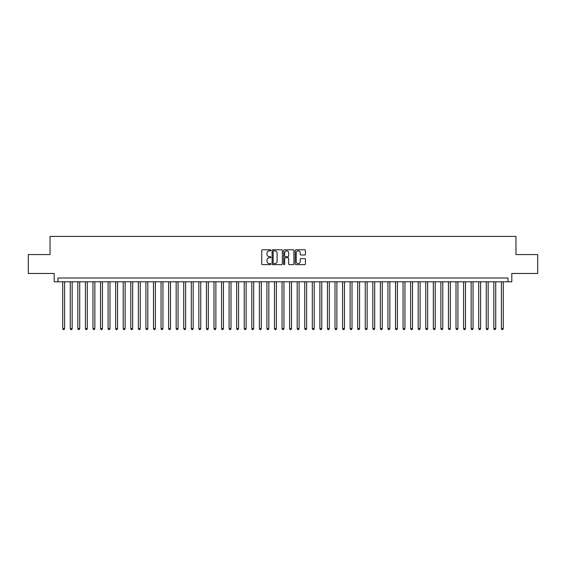 <?xml version="1.0" encoding="UTF-8"?>
<svg xmlns="http://www.w3.org/2000/svg" width="566" height="566" viewBox="0 0 566 566"><rect width="100%" height="100%" fill="white"/><g stroke="black" fill="none" stroke-linecap="round" stroke-linejoin="round"><path stroke-width="0.85" d="M270.902 250.306A0.516 0.516 0 0 0 270.378 249.783L262.49 249.783A0.743 0.743 0 0 0 261.747 250.526L261.747 263.89A0.743 0.743 0 0 0 262.49 264.633L270.378 264.633A0.516 0.516 0 0 0 270.902 264.11A0.516 0.516 0 0 0 270.378 263.593L269.359 263.593A2.377 2.377 0 0 1 266.982 261.216L266.982 260.105A2.377 2.377 0 0 1 269.359 257.728L270.378 257.728A0.516 0.516 0 0 0 270.902 257.212A0.516 0.516 0 0 0 270.378 256.688L269.359 256.688A2.377 2.377 0 0 1 266.982 254.311L266.982 253.2A2.377 2.377 0 0 1 269.359 250.823L270.378 250.823A0.516 0.516 0 0 0 270.902 250.306M304.699 255.018A0.743 0.743 0 0 0 305.442 254.275L305.442 250.526A0.743 0.743 0 0 0 304.699 249.783L295.933 249.783A0.743 0.743 0 0 0 295.197 250.526L295.197 263.89A0.743 0.743 0 0 0 295.933 264.633L304.699 264.633A0.743 0.743 0 0 0 305.442 263.89L305.442 259.362A0.743 0.743 0 0 0 304.699 258.62L300.949 258.62A0.743 0.743 0 0 0 300.206 259.362L300.206 261.605A1.988 1.988 0 0 1 298.218 263.593A1.988 1.988 0 0 1 296.23 261.605L296.23 252.811A1.988 1.988 0 0 1 298.218 250.823A1.988 1.988 0 0 1 300.206 252.811L300.206 254.275A0.743 0.743 0 0 0 300.949 255.018L304.699 255.018M508.013 281.79L511.798 281.79L511.798 273.47L537.7 273.47L537.7 254.559L515.959 254.559L515.959 236.411L50.041 236.411L50.041 254.559L28.3 254.559L28.3 273.47L54.202 273.47L54.202 281.79L508.013 281.79L508.013 278.005L57.987 278.005L57.987 281.79M282.349 250.526A0.743 0.743 0 0 0 281.606 249.783L272.847 249.783A0.743 0.743 0 0 0 272.105 250.526L272.105 263.89A0.743 0.743 0 0 0 272.847 264.633L281.606 264.633A0.743 0.743 0 0 0 282.349 263.89L282.349 250.526M284.394 249.783L293.153 249.783A0.743 0.743 0 0 1 293.895 250.526L293.895 263.89A0.743 0.743 0 0 1 293.153 264.633L289.403 264.633A0.743 0.743 0 0 1 288.66 263.89L288.66 258.471A0.743 0.743 0 0 0 287.917 257.728L285.434 257.728A0.743 0.743 0 0 0 284.691 258.471L284.691 264.11A0.516 0.516 0 0 1 284.167 264.633A0.516 0.516 0 0 1 283.651 264.11L283.651 250.526A0.743 0.743 0 0 1 284.394 249.783M273.661 250.823A0.516 0.516 0 0 0 273.145 251.346L273.145 263.077A0.516 0.516 0 0 0 273.661 263.593L274.743 263.593A2.377 2.377 0 0 0 277.114 261.216L277.114 253.2A2.377 2.377 0 0 0 274.743 250.823L273.661 250.823M288.66 252.846A1.988 1.988 0 0 0 286.672 250.858A1.988 1.988 0 0 0 284.691 252.846L284.691 255.945A0.743 0.743 0 0 0 285.434 256.688L287.917 256.688A0.743 0.743 0 0 0 288.66 255.945L288.66 252.846M62.713 281.79L62.713 328.605L64.602 328.605L64.602 281.79M64.602 328.605L64.036 329.589L63.279 329.589L62.713 328.605M70.276 281.79L70.276 328.605L72.165 328.605L72.165 281.79M72.165 328.605L71.599 329.589L70.842 329.589L70.276 328.605M77.839 281.79L77.839 328.605L79.728 328.605L79.728 281.79M79.728 328.605L79.162 329.589L78.405 329.589L77.839 328.605M85.402 281.79L85.402 328.605L87.298 328.605L87.298 281.79M87.298 328.605L86.725 329.589L85.968 329.589L85.402 328.605M92.966 281.79L92.966 328.605L94.862 328.605L94.862 281.79M94.862 328.605L94.289 329.589L93.531 329.589L92.966 328.605M100.529 281.79L100.529 328.605L102.425 328.605L102.425 281.79M102.425 328.605L101.852 329.589L101.102 329.589L100.529 328.605M108.092 281.79L108.092 328.605L109.988 328.605L109.988 281.79M109.988 328.605L109.415 329.589L108.665 329.589L108.092 328.605M115.655 281.79L115.655 328.605L117.551 328.605L117.551 281.79M117.551 328.605L116.985 329.589L116.228 329.589L115.655 328.605M123.218 281.79L123.218 328.605L125.114 328.605L125.114 281.79M125.114 328.605L124.548 329.589L123.791 329.589L123.218 328.605M130.788 281.79L130.788 328.605L132.677 328.605L132.677 281.79M132.677 328.605L132.111 329.589L131.354 329.589L130.788 328.605M138.352 281.79L138.352 328.605L140.241 328.605L140.241 281.79M140.241 328.605L139.675 329.589L138.918 329.589L138.352 328.605M145.915 281.79L145.915 328.605L147.804 328.605L147.804 281.79M147.804 328.605L147.238 329.589L146.481 329.589L145.915 328.605M153.478 281.79L153.478 328.605L155.367 328.605L155.367 281.79M155.367 328.605L154.801 329.589L154.044 329.589L153.478 328.605M161.041 281.79L161.041 328.605L162.93 328.605L162.93 281.79M162.93 328.605L162.364 329.589L161.607 329.589L161.041 328.605M168.604 281.79L168.604 328.605L170.493 328.605L170.493 281.79M170.493 328.605L169.927 329.589L169.17 329.589L168.604 328.605M176.168 281.79L176.168 328.605L178.057 328.605L178.057 281.79M178.057 328.605L177.491 329.589L176.734 329.589L176.168 328.605M183.731 281.79L183.731 328.605L185.62 328.605L185.62 281.79M185.62 328.605L185.054 329.589L184.297 329.589L183.731 328.605M191.294 281.79L191.294 328.605L193.183 328.605L193.183 281.79M193.183 328.605L192.617 329.589L191.86 329.589L191.294 328.605M198.857 281.79L198.857 328.605L200.746 328.605L200.746 281.79M200.746 328.605L200.18 329.589L199.423 329.589L198.857 328.605M206.42 281.79L206.42 328.605L208.309 328.605L208.309 281.79M208.309 328.605L207.743 329.589L206.986 329.589L206.42 328.605M213.983 281.79L213.983 328.605L215.872 328.605L215.872 281.79M215.872 328.605L215.306 329.589L214.549 329.589L213.983 328.605M221.547 281.79L221.547 328.605L223.436 328.605L223.436 281.79M223.436 328.605L222.87 329.589L222.113 329.589L221.547 328.605M229.11 281.79L229.11 328.605L230.999 328.605L230.999 281.79M230.999 328.605L230.433 329.589L229.676 329.589L229.11 328.605M236.673 281.79L236.673 328.605L238.562 328.605L238.562 281.79M238.562 328.605L237.996 329.589L237.239 329.589L236.673 328.605M244.236 281.79L244.236 328.605L246.125 328.605L246.125 281.79M246.125 328.605L245.559 329.589L244.802 329.589L244.236 328.605M251.799 281.79L251.799 328.605L253.688 328.605L253.688 281.79M253.688 328.605L253.122 329.589L252.365 329.589L251.799 328.605M259.362 281.79L259.362 328.605L261.259 328.605L261.259 281.79M261.259 328.605L260.685 329.589L259.928 329.589L259.362 328.605M266.926 281.79L266.926 328.605L268.822 328.605L268.822 281.79M268.822 328.605L268.249 329.589L267.492 329.589L266.926 328.605M274.489 281.79L274.489 328.605L276.385 328.605L276.385 281.79M276.385 328.605L275.812 329.589L275.062 329.589L274.489 328.605M282.052 281.79L282.052 328.605L283.948 328.605L283.948 281.79M283.948 328.605L283.375 329.589L282.625 329.589L282.052 328.605M289.615 281.79L289.615 328.605L291.511 328.605L291.511 281.79M291.511 328.605L290.938 329.589L290.188 329.589L289.615 328.605M297.178 281.79L297.178 328.605L299.074 328.605L299.074 281.79M299.074 328.605L298.508 329.589L297.751 329.589L297.178 328.605M304.741 281.79L304.741 328.605L306.638 328.605L306.638 281.79M306.638 328.605L306.072 329.589L305.315 329.589L304.741 328.605M312.312 281.79L312.312 328.605L314.201 328.605L314.201 281.79M314.201 328.605L313.635 329.589L312.878 329.589L312.312 328.605M319.875 281.79L319.875 328.605L321.764 328.605L321.764 281.79M321.764 328.605L321.198 329.589L320.441 329.589L319.875 328.605M327.438 281.79L327.438 328.605L329.327 328.605L329.327 281.79M329.327 328.605L328.761 329.589L328.004 329.589L327.438 328.605M335.001 281.79L335.001 328.605L336.89 328.605L336.89 281.79M336.89 328.605L336.324 329.589L335.567 329.589L335.001 328.605M342.564 281.79L342.564 328.605L344.453 328.605L344.453 281.79M344.453 328.605L343.887 329.589L343.13 329.589L342.564 328.605M350.128 281.79L350.128 328.605L352.017 328.605L352.017 281.79M352.017 328.605L351.451 329.589L350.694 329.589L350.128 328.605M357.691 281.79L357.691 328.605L359.58 328.605L359.58 281.79M359.58 328.605L359.014 329.589L358.257 329.589L357.691 328.605M365.254 281.79L365.254 328.605L367.143 328.605L367.143 281.79M367.143 328.605L366.577 329.589L365.82 329.589L365.254 328.605M372.817 281.79L372.817 328.605L374.706 328.605L374.706 281.79M374.706 328.605L374.14 329.589L373.383 329.589L372.817 328.605M380.38 281.79L380.38 328.605L382.269 328.605L382.269 281.79M382.269 328.605L381.703 329.589L380.946 329.589L380.38 328.605M387.943 281.79L387.943 328.605L389.832 328.605L389.832 281.79M389.832 328.605L389.267 329.589L388.509 329.589L387.943 328.605M395.507 281.79L395.507 328.605L397.396 328.605L397.396 281.79M397.396 328.605L396.83 329.589L396.073 329.589L395.507 328.605M403.07 281.79L403.07 328.605L404.959 328.605L404.959 281.79M404.959 328.605L404.393 329.589L403.636 329.589L403.07 328.605M410.633 281.79L410.633 328.605L412.522 328.605L412.522 281.79M412.522 328.605L411.956 329.589L411.199 329.589L410.633 328.605M418.196 281.79L418.196 328.605L420.085 328.605L420.085 281.79M420.085 328.605L419.519 329.589L418.762 329.589L418.196 328.605M425.759 281.79L425.759 328.605L427.648 328.605L427.648 281.79M427.648 328.605L427.082 329.589L426.325 329.589L425.759 328.605M433.323 281.79L433.323 328.605L435.212 328.605L435.212 281.79M435.212 328.605L434.646 329.589L433.889 329.589L433.323 328.605M440.886 281.79L440.886 328.605L442.782 328.605L442.782 281.79M442.782 328.605L442.209 329.589L441.452 329.589L440.886 328.605M448.449 281.79L448.449 328.605L450.345 328.605L450.345 281.79M450.345 328.605L449.772 329.589L449.015 329.589L448.449 328.605M456.012 281.79L456.012 328.605L457.908 328.605L457.908 281.79M457.908 328.605L457.335 329.589L456.585 329.589L456.012 328.605M463.575 281.79L463.575 328.605L465.471 328.605L465.471 281.79M465.471 328.605L464.898 329.589L464.148 329.589L463.575 328.605M471.138 281.79L471.138 328.605L473.035 328.605L473.035 281.79M473.035 328.605L472.469 329.589L471.711 329.589L471.138 328.605M478.702 281.79L478.702 328.605L480.598 328.605L480.598 281.79M480.598 328.605L480.032 329.589L479.275 329.589L478.702 328.605M486.272 281.79L486.272 328.605L488.161 328.605L488.161 281.79M488.161 328.605L487.595 329.589L486.838 329.589L486.272 328.605M493.835 281.79L493.835 328.605L495.724 328.605L495.724 281.79M495.724 328.605L495.158 329.589L494.401 329.589L493.835 328.605M501.398 281.79L501.398 328.605L503.287 328.605L503.287 281.79M503.287 328.605L502.721 329.589L501.964 329.589L501.398 328.605"/></g></svg>
